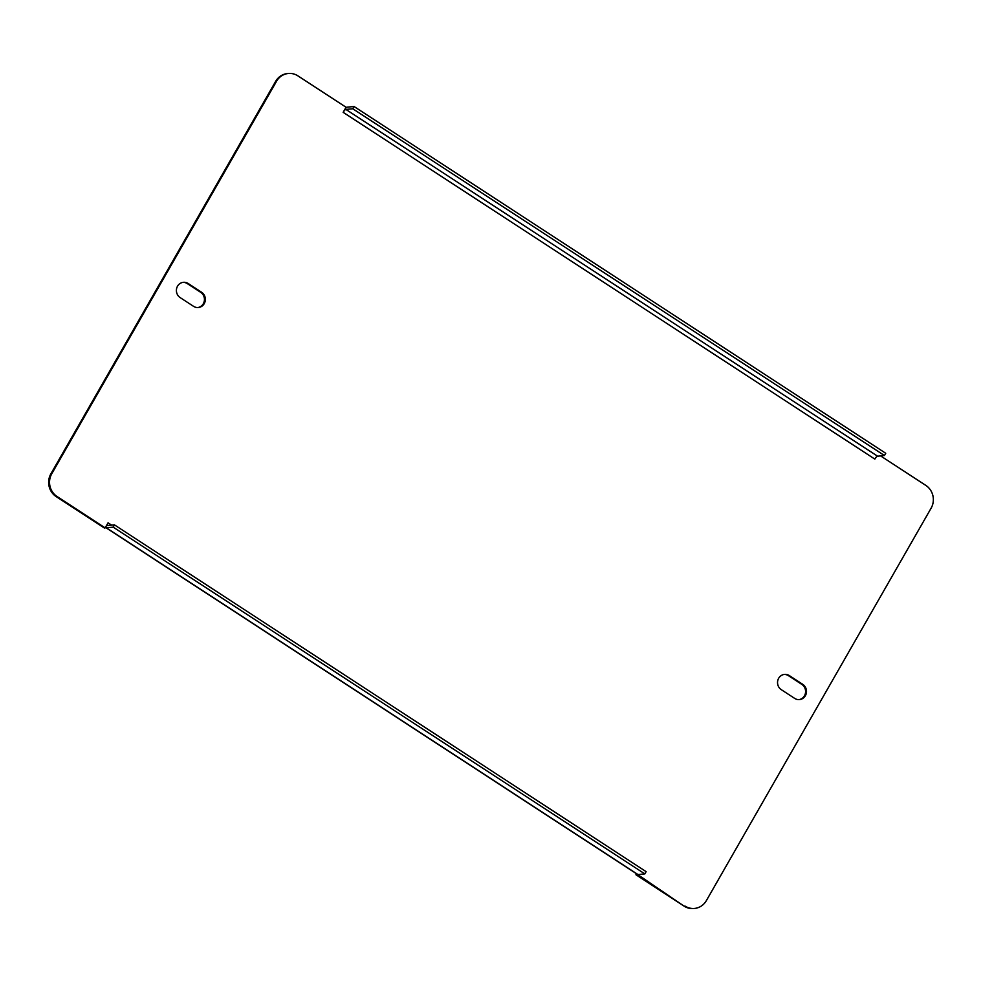 <?xml version="1.0" encoding="UTF-8"?>
<svg xmlns="http://www.w3.org/2000/svg" width="982" height="982" viewBox="0 0 982 982"><rect width="100%" height="100%" fill="white"/><g stroke="black" fill="none" stroke-linecap="round" stroke-linejoin="round"><path stroke-width="1.47" d="M182.983 282.374A8.286 7.795 -95.4 0 1 187.341 283.614L200.696 292.329A8.286 7.795 -95.4 0 1 197.885 307.55M177.521 286.204A8.286 7.795 -95.4 0 1 188.237 283.528L201.592 292.243A8.286 7.795 -95.4 0 1 198.327 307.526A8.286 7.795 -95.4 0 1 193.528 306.323L180.172 297.607A8.286 7.795 -95.4 0 1 177.521 286.204M784.115 674.45A8.286 7.795 -95.4 0 1 788.472 675.677L801.828 684.393A8.286 7.795 -95.4 0 1 799.017 699.626M778.652 678.28A8.286 7.795 -95.4 0 1 789.356 675.604L802.724 684.307A8.286 7.795 -95.4 0 1 799.458 699.601A8.286 7.795 -95.4 0 1 794.659 698.386L781.304 689.671A8.286 7.795 -95.4 0 1 778.652 678.28M684.92 906.018A16.559 15.589 84.6 0 0 694.532 908.436L693.636 908.522A16.559 15.589 -95.4 0 1 684.037 906.104L637.109 874.164M636.827 874.655L635.943 874.741L636.496 873.759M111.641 525.149L108.069 522.817L105.16 527.886L104.276 527.972L56.183 496.61A16.559 15.589 -95.4 0 1 50.892 473.815L275.66 81.346A16.559 15.589 -95.4 0 1 287.468 73.564L288.364 73.478A16.559 15.589 84.6 0 0 276.543 81.261L275.66 81.346M288.364 73.478A16.559 15.589 84.6 0 1 297.963 75.896L346.057 107.259L343.16 112.329L874.827 459.097A3.314 0.896 123.1 0 1 877.552 456.176L884.438 455.525L352.771 108.769L345.885 109.407A3.314 0.896 -56.9 0 0 343.16 112.329M50.892 473.815L51.776 473.729L276.543 81.261M51.776 473.729A16.559 15.589 84.6 0 0 57.079 496.524L56.183 496.61M105.16 527.886L57.079 496.524M694.532 908.436A16.559 15.589 84.6 0 0 706.34 900.654L931.108 508.185A16.559 15.589 84.6 0 0 925.817 485.39L880.584 455.893M684.037 906.104L635.943 874.741M884.438 455.525L885.727 453.279L354.06 106.51L347.174 107.161A5.966 1.608 -56.9 0 0 345.566 108.118M354.06 106.51L352.771 108.769M108.069 522.817A3.314 0.896 -56.9 0 0 107.369 525.493A3.314 0.896 -56.9 0 0 107.566 525.53L114.464 524.879L646.131 871.648L644.83 873.906L637.944 874.545A5.966 1.608 123.1 0 1 637.588 874.471L105.921 527.715A5.966 1.608 -56.9 0 0 106.277 527.788L113.176 527.138L114.464 524.879M105.651 527.039A5.966 1.608 -56.9 0 0 105.921 527.715M113.176 527.138L644.83 873.906M188.237 283.528L187.341 283.614M789.356 675.604L788.472 675.677M877.552 456.176L345.885 109.407M637.944 874.545L106.277 527.788M802.724 684.307L801.828 684.393M201.592 292.243L200.696 292.329"/></g></svg>
